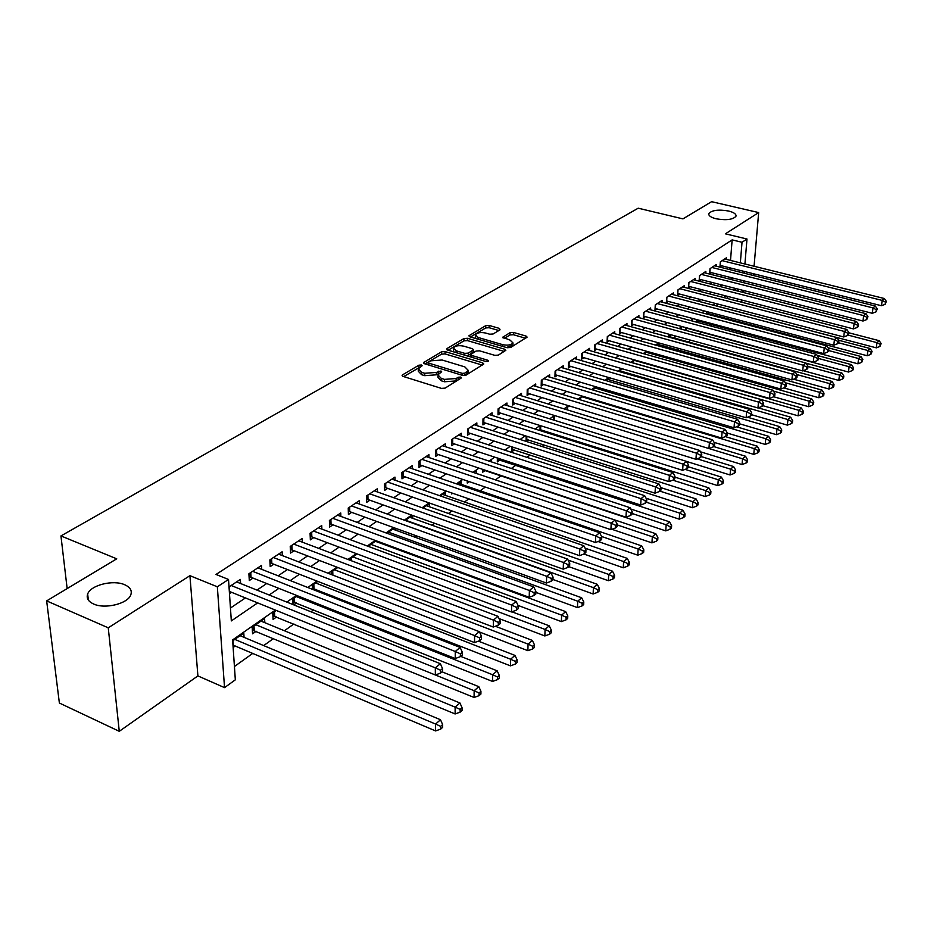 <?xml version="1.0" encoding="UTF-8"?>
<svg xmlns="http://www.w3.org/2000/svg" width="933" height="933" viewBox="0 0 933 933"><rect width="100%" height="100%" fill="white"/><g stroke="black" fill="none" stroke-linecap="round" stroke-linejoin="round"><path stroke-width="1.4" d="M421.413 365.001L418.894 365.188L402.555 374.844L402.076 375.334L403.103 376.419L441.449 388.396L445.134 388.116L461.485 377.842L460.727 377.06L458.185 377.247L456.132 378.518L444.458 379.381L441.262 378.39L437.869 374.844L441.682 371.754L440.947 370.996L436.341 372.43L424.713 373.282L421.553 372.302L418.252 368.838L422.136 365.748L421.413 365.001M419.815 367.264L403.662 376.605M459.339 379.311L456.12 380.909L456.132 378.518M439.455 373.247L436.352 374.809L436.341 372.43M716.089 218.777C726.282 220.491 732.906 219.652 735.962 216.258C736.405 214.135 733.956 212.386 728.626 211.021C718.492 209.319 711.891 210.158 708.835 213.552C708.369 215.651 710.783 217.389 716.089 218.777M93.603 604.001C105.032 609.424 128.066 603.639 130.818 594.788C132.229 590.566 130.188 587.219 124.707 584.746C113.313 579.486 90.606 585.084 87.667 594.018C86.244 598.17 88.227 601.493 93.603 604.001M500.053 329.804L499.377 328.393L489.102 325.442L485.696 325.675L468.867 335.81L469.905 336.825L507.179 347.729L510.654 347.484L527.145 337.105L526.049 336.067L513.43 332.44L510.013 332.673L502.724 337.268L510.071 340.125L512.987 342.924C511.179 345.058 507.75 345.642 502.689 344.662L478.174 337.489L475.364 334.772C477.195 332.649 480.623 332.066 485.638 333.034L489.685 334.212L493.125 333.979L500.053 329.804M730.516 260.424L732.137 239.886L742.027 242.265L746.995 239.011L744.919 263.992M46.65 600.899L108.251 627.816L119.272 731.32L59.374 703.027L46.65 600.899L116.742 558.82L60.948 535.927L638.207 208.199L682.956 218.882L711.599 201.68L758.669 212.572L725.384 233.821L746.995 239.011M119.272 731.32L197.901 675.912L189.924 575.673L108.251 627.816M189.924 575.673L217.342 586.799L228.515 579.463L231.326 620.911L257.66 602.893M732.137 239.886L216.024 574.448L228.515 579.463M445.029 351.566L441.496 351.823L423.465 362.68L424.503 363.742L462.511 375.369L466.127 375.101L483.795 363.963L482.711 362.867L445.029 351.566L445.029 353.91L441.496 354.155L425.051 363.905M446.977 348.569L463.969 338.527L467.433 338.282L504.741 349.234L505.838 350.307L498.362 355.111L494.852 355.356L479.539 350.82L476.028 351.076L470.803 354.423L471.876 355.485L487.866 360.266L488.635 361.024L485.86 361.503L447.583 350.05L446.977 348.569L446.977 349.793M752.465 284.927L752.628 283.061M753.281 275.48L753.432 273.731M754.062 266.255L758.669 212.572M707.587 314.246L708.427 313.651M696.391 322.107L698.047 320.94M685.732 327.588L685.592 329.687L687.469 328.381M674.862 335.845L674.769 337.291L676.273 336.23M663.771 344.289L663.725 345.047L664.518 344.499M541.362 430.999L542.353 430.3M526.422 441.484L528.51 440.014M511.937 446.86L511.855 451.724L514.363 449.963M497.382 457.928L497.324 461.928L499.89 460.121M482.489 469.287L482.454 472.366L485.078 470.524M467.258 480.95L467.246 483.049L469.264 481.626M451.677 492.927L451.677 493.977L452.68 493.277M314.678 590.192L315.89 589.353M293.778 604.876L296.519 602.951M276.261 610.439L272.739 612.899L273.101 619.407L276.635 616.923M264.82 622.684L264.587 618.591L252.178 627.256L252.575 633.81L256.213 631.268M240.609 583.533L240.352 579.416L229.017 586.915M261.753 569.363L261.532 565.41L248.889 573.772L249.309 580.548L253.006 578.087M282.326 555.578L282.139 551.765L269.835 559.905L270.208 566.623L273.801 564.232M302.362 542.178L302.199 538.493L290.221 546.423L290.548 553.071L294.047 550.738M321.862 529.116L321.733 525.571L310.071 533.291L310.351 539.88L313.756 537.606M340.86 516.416L340.755 512.987L329.396 520.497L329.629 527.028L332.953 524.824M359.38 504.03L359.287 500.718L348.231 508.042L348.417 514.515L351.659 512.357M377.433 491.959L377.364 488.764L366.576 495.901L366.727 502.316L369.888 500.216M395.032 480.203L394.974 477.113L384.466 484.064L384.583 490.42L387.661 488.379M412.199 468.739L412.164 465.742L401.901 472.53L401.995 478.827L404.992 476.833M428.947 457.555L428.923 454.651L418.917 461.275L418.975 467.515L421.903 465.567M445.286 446.639L445.286 443.828L435.513 450.289L435.536 456.47L438.405 454.569M461.252 435.979L461.264 433.25L451.724 439.56L451.735 443.047L640.679 505.045L641.053 498.665L454.511 437.717M476.833 425.588L476.856 422.941L467.538 429.098L467.503 435.175L470.232 433.367M492.053 415.43L492.088 412.853L482.991 418.882L482.932 424.9L485.592 423.127M506.934 405.505L506.969 403.009L498.082 408.887L498 414.87L500.601 413.132M521.465 395.814L521.512 393.388L512.835 399.137L512.718 405.062L515.261 403.359M535.682 386.332L535.74 383.976L527.238 389.597L527.11 395.475L529.594 393.819M549.572 377.072L549.642 374.774L541.338 380.267L541.175 386.099L543.612 384.478M563.159 368.01L563.24 365.783L555.112 371.159L554.937 376.932L557.316 375.346M576.466 359.147L576.536 356.977L568.594 362.237L568.395 367.964L570.716 366.412M589.469 350.481L589.563 348.371L581.784 353.514L581.562 359.193L583.836 357.677M602.205 342.003L602.298 339.939L594.683 344.977L594.449 350.61L596.677 349.117M614.672 333.699L614.765 331.681L607.313 336.615L607.068 342.201L609.249 340.743M626.883 325.559L626.988 323.611L619.687 328.428L619.419 333.979L621.553 332.556M638.837 317.605L638.942 315.692L631.793 320.416L631.513 325.92L633.6 324.521M650.558 309.803L650.663 307.937L643.653 312.567L643.362 318.025L645.403 316.66M662.033 302.164L662.138 300.344L655.281 304.881L654.966 310.292L656.972 308.951M673.276 294.676L673.393 292.904L666.663 297.347L666.337 302.712L668.308 301.406M684.309 287.341L684.414 285.603L677.825 289.965L677.486 295.283L679.411 294M695.108 280.145L695.237 278.454L688.764 282.722L688.414 288.005L690.303 286.746M705.71 273.089L705.838 271.433L699.493 275.632L699.132 280.868L700.986 279.632M716.112 266.173L716.229 264.552L710.013 268.669L709.64 273.87L711.459 272.658M230.451 608.036L245.414 597.925M256.983 590.099L266.698 583.533M278.139 575.813L287.411 569.538M298.712 561.911L307.563 555.916M318.724 548.371L327.191 542.656M338.212 535.204L346.295 529.746M357.199 522.375L364.908 517.162M375.684 509.885L383.043 504.905M393.703 497.709L400.735 492.962M411.266 485.836L417.972 481.3M428.387 474.267L434.79 469.94M445.099 462.978L451.21 458.849M461.392 451.957L467.223 448.015M477.299 441.204L482.862 437.449M492.834 430.708L498.14 427.127M508.007 420.468L513.057 417.051M522.818 410.45L527.635 407.196M537.291 400.665L541.886 397.563M551.45 391.102L555.811 388.151M565.281 381.749L569.433 378.95M578.81 372.617L582.763 369.935M592.035 363.672L595.802 361.129M604.981 354.925L608.549 352.511M617.646 346.365L621.04 344.067M630.055 337.979L633.262 335.81M642.184 329.781L645.239 327.716M654.08 321.745L656.96 319.797M665.719 313.873L668.448 312.03M677.125 306.164L679.714 304.415M688.309 298.618L690.747 296.962M699.26 291.213L701.558 289.65M710.001 283.959L712.159 282.489M720.521 276.833L722.562 275.457M729.793 269.59L729.933 267.864M229.483 593.761L231.629 592.327M451.724 439.56L451.712 445.694L454.511 443.84M726.306 259.386L726.434 257.8L720.334 261.835L719.949 267.001L721.722 265.812M234.416 666.512L252.726 653.415M263.689 645.578L273.602 638.499M284.425 630.755L293.907 623.967M310.957 611.768L313.675 609.832M331.74 596.91L332.929 596.059M397.878 549.607L398.624 549.071M415.15 537.256L416.876 536.02M431.991 525.209L434.65 523.308M448.423 513.465L451.969 510.922M464.459 501.989L468.856 498.852M480.122 490.793L485.312 487.084M495.423 479.854L501.021 475.842M511.331 468.471L515.716 465.334M526.888 457.345L530.084 455.059M542.061 446.499L544.126 445.018M556.884 435.898L557.864 435.198M665.987 357.864L667.13 357.047M677.265 349.793L679.037 348.534M688.321 341.898L690.7 340.195M699.295 334.037L701.791 332.265M710.631 325.932L712.276 324.766M721.722 318.001L722.562 317.407M727.507 298.525L727.682 296.402M233.133 647.479L235.233 645.998M244.061 637.344L243.793 633.099L232.679 640.854M293.032 604.572L292.764 598.928L297.347 595.732M312.427 589.306L312.263 585.318L317.85 581.422M331.343 574.506L331.262 572.057L337.804 567.497M349.805 560.15L349.77 559.135L357.211 553.945M376.116 540.755L368.127 546.33M378.506 542.446L378.495 541.641M394.519 527.915L386.892 533.233M395.837 530.236L395.802 528.381M412.456 515.401L405.179 520.474M412.736 518.328L412.701 515.482M429.238 506.712L429.215 503.703L422.987 508.042M445.344 495.365L445.344 492.449L440.341 495.936M461.077 484.297L461.077 481.463L457.263 484.122M476.436 473.474L476.46 470.722L473.766 472.611M491.469 461.905L491.493 460.237L489.86 461.369M506.164 450.604L506.176 449.986L505.569 450.417M526.06 441.367L526.189 436.073M539.985 430.568L540.102 426.311L540.86 425.786M553.619 420.037L553.712 416.818L555.252 415.745M566.949 409.762L567.031 407.523L569.305 405.937M580.011 399.744L580.069 398.426L583.043 396.35M592.805 389.959L596.479 386.973M609.611 377.807L605.715 380.524M622.463 368.838L618.754 371.416M635.035 360.056L631.513 362.517M647.339 351.473L644.003 353.805M648.085 352.814L648.155 351.706M659.386 343.064L656.214 345.28M659.456 344.837L659.561 343.111M670.594 337.011L670.71 335.169L668.18 336.93M681.522 329.209L681.626 327.541L679.889 328.766M692.274 321.01L692.344 320.066L691.353 320.765M696.228 322.072L696.403 319.518M706.689 314.013L706.864 311.61M716.964 306.129L717.139 303.866M60.948 535.927L67.153 588.595M742.586 292.099L744.499 290.746M275.375 610.077L232.62 639.898L235.326 679.83L224.538 687.633L217.342 586.799M197.901 675.912L224.538 687.633M744.301 271.445L744.149 273.194M743.531 280.751L743.368 282.617M742.738 290.303L742.563 292.297M741.922 300.088L741.747 302.222M739.589 272.051L739.729 270.313M740.347 262.861L742.027 242.265M269.182 594.997L278.862 588.373M290.256 580.583L299.493 574.25M310.747 566.553L319.576 560.511M330.679 552.907L339.111 547.146M350.097 539.624L358.132 534.119M368.99 526.69L376.664 521.43M387.393 514.095L394.729 509.068M405.33 501.814L412.328 497.021M422.812 489.848L429.495 485.277M439.863 478.186L446.231 473.824M456.482 466.803L462.57 462.64M472.704 455.701L478.501 451.735M488.53 444.866L494.07 441.076M503.983 434.288L509.266 430.673M519.075 423.955L524.101 420.515M533.816 413.867L538.609 410.59M548.219 404.012L552.779 400.887M562.296 394.379L566.634 391.405M576.046 384.967L580.186 382.133M589.504 375.754L593.435 373.06M602.66 366.751L606.392 364.197M615.535 357.945L619.08 355.508M628.131 349.315L631.501 347.018M640.458 340.883L643.653 338.691M652.517 332.626L655.549 330.55M664.343 324.532L667.212 322.573M675.912 316.614L678.629 314.748M687.248 308.858L689.814 307.097M698.362 301.254L700.788 299.586M709.243 293.802L711.529 292.227M719.914 286.489L722.072 285.02M730.376 279.329L732.405 277.952M736.359 288.67L734.224 290.163M725.921 295.948L723.646 297.534M715.261 303.377L712.859 305.056M704.403 310.957L701.849 312.73M693.312 318.689L690.618 320.567M681.988 326.573L679.142 328.556M670.442 334.632L667.433 336.731M658.64 342.854L655.467 345.07M646.592 351.263L643.245 353.595M634.277 359.846L630.755 362.296M621.705 368.617L617.996 371.194M608.841 377.573L604.946 380.302M595.697 386.74L591.604 389.597M582.262 396.117L577.947 399.114M568.512 405.692L563.987 408.852M554.459 415.5L549.7 418.812M540.067 425.53L535.076 429.017M525.337 435.804L520.101 439.455M510.258 446.324L504.765 450.149M494.805 457.088L489.044 461.1M478.979 468.121L472.938 472.331M462.768 479.434L456.435 483.842M446.137 491.015L439.513 495.645M429.098 502.899L422.148 507.75M411.616 515.098L404.327 520.171M393.668 527.6L386.04 532.918M375.253 540.44L367.264 546.015M356.348 553.619L347.974 559.462M336.93 567.159L328.159 573.282M316.975 581.072L307.785 587.487M296.472 595.382L286.839 602.088M737.222 301.044L737.397 298.922M738.026 291.131L738.19 289.137M418.264 370.039L418.264 371.217L421.576 374.681L421.553 372.302M436.352 374.809L424.737 375.661L421.576 374.681M437.869 376.046L437.869 377.235L441.262 380.781L441.262 378.39M456.12 380.909L444.47 381.772L441.262 380.781M482.256 365.095L445.029 353.91M428.492 362.121L428.9 363.182L462.243 373.363L464.774 373.177L468.273 370.413L464.821 366.891L442.114 360.01L430.673 360.826L428.492 362.121M428.177 362.692L428.177 364.861M468.261 371.649L468.261 372.792L464.821 375.521M448.143 350.213L463.958 340.837L463.969 338.527M504.286 351.438L467.421 340.592L463.958 340.837M470.803 354.762L470.757 356.989M463.806 346.166C458.698 345.163 455.187 345.77 453.298 347.986L456.097 350.773L464.774 353.362L468.296 353.117L473.521 349.782L472.46 348.732L463.806 346.166M453.298 348.884L453.765 351.904M466.99 355.858L468.284 355.45L468.296 353.117M473.509 351.776L468.284 355.45M475.364 335.612L475.748 338.527M506.374 347.496L512.952 345.245L512.963 344.405M525.582 338.236L513.383 334.725L509.978 334.959L504.275 338.434M498.84 330.539L489.079 327.716L485.673 327.95L470.454 336.976M232.97 645.065L435.594 730.924L435.559 724.043L440.516 719.763L240.096 635.688M234.789 639.385L435.559 724.043L440.668 726.34L440.679 729.093L442.65 727.378L442.639 724.626L440.668 726.34M440.516 719.763L442.639 724.626M440.679 729.093L435.594 730.924M229.331 586.705L229.658 591.534L435.349 674.991L435.326 667.853L231.162 585.492M440.516 670.232L440.528 673.09L442.534 671.422L442.522 668.576L440.516 670.232L435.326 667.853L440.364 663.713L236.574 581.912M272.902 615.78L474.092 697.464L474.139 690.712L435.384 674.979L440.528 673.09M442.522 668.576L440.364 663.713M252.353 630.078L455.117 713.955L455.129 707.132L459.934 702.981L260.983 621.11M255.817 624.713L455.129 707.132L460.156 709.407L460.144 712.136L462.057 710.468L462.068 707.75L460.156 709.407M459.934 702.981L462.068 707.75M460.144 712.136L455.117 713.955M479.084 692.962L479.049 695.668L480.915 694.047L480.938 691.341L479.084 692.962L474.139 690.712L478.816 686.676L442.044 671.83M478.816 686.676L480.938 691.341M479.049 695.668L474.092 697.464M292.904 601.855L492.531 681.44L492.624 674.746L497.161 670.815L460.692 656.365M296.216 596.525L492.624 674.746L497.476 676.973L497.429 679.656L499.248 678.081L499.283 675.399L497.476 676.973M497.161 670.815L499.283 675.399M497.429 679.656L492.531 681.44M312.392 588.291L510.456 665.859L510.584 659.223L514.993 655.409L478.361 641.146M315.622 582.973L510.584 659.223L515.366 661.427L515.308 664.086L517.069 662.558L517.127 659.899L515.366 661.427M514.993 655.409L517.127 659.899M515.308 664.086L510.456 665.859M250.767 572.524L251.047 577.305L455.234 658.535L455.246 651.479L252.598 571.311M460.354 653.823L460.342 656.657L462.29 655.036L462.301 652.214L460.354 653.823L455.246 651.479L460.132 647.455L257.858 567.835M251.047 577.305L249.088 576.932M455.234 658.535L460.342 656.657M462.301 652.214L460.132 647.455M271.608 558.739L271.865 563.474L474.535 642.569L474.582 635.571L273.451 557.514M479.609 637.892L479.585 640.691L481.475 639.128L481.498 636.329L479.609 637.892L474.582 635.571L479.34 631.664L278.57 554.132M271.865 563.474L270.01 563.124M474.535 642.569L479.585 640.691M481.498 636.329L479.34 631.664M291.901 545.315L292.122 550.004L493.277 627.046L493.382 620.118L293.732 544.091M498.315 622.416L498.269 625.192L500.111 623.664L500.158 620.9L498.315 622.416L493.382 620.118L497.989 616.316L298.723 540.79M292.122 550.004L290.385 549.665M493.277 627.046L498.269 625.192M500.158 620.9L497.989 616.316M311.657 532.242L311.844 536.895L511.506 611.966L511.634 605.097L313.488 531.029M516.497 607.383L516.439 610.124L518.223 608.643L518.281 605.902L516.497 607.383L511.634 605.097L516.124 601.412L318.351 527.81M311.844 536.895L310.211 536.58M511.506 611.966L516.439 610.124M518.281 605.902L516.124 601.412M479.492 632.003L527.891 650.698L528.055 644.12L532.346 640.411L495.376 626.265M334.539 569.771L528.055 644.12L532.755 646.312L532.685 648.948L534.399 647.455L534.469 644.82L532.755 646.312M532.346 640.411L534.469 644.82M532.685 648.948L527.891 650.698M330.888 519.506L331.052 524.113L529.221 597.295L529.384 590.496L332.731 518.293M534.166 592.758L534.096 595.476L535.834 594.029L535.904 591.312L534.166 592.758L529.384 590.496L533.746 586.915L337.454 515.168M331.052 524.113L329.512 523.821M529.221 597.295L534.096 595.476M535.904 591.312L533.746 586.915M499.05 618.567L544.86 635.956L545.059 629.437L549.234 625.821L511.937 611.803M352.966 556.908L545.059 629.437L549.689 631.606L549.607 634.207L551.275 632.761L551.356 630.148L549.689 631.606M549.234 625.821L551.356 630.148M549.607 634.207L544.86 635.956M349.63 507.109L349.77 511.669L546.446 583.043L546.656 576.302L351.473 505.896M551.356 578.53L551.275 581.224L552.966 579.825L553.047 577.13L551.356 578.53L546.656 576.302L550.89 572.815L356.079 502.84M349.77 511.669L348.324 511.389M546.446 583.043L551.275 581.224M553.047 577.13L550.89 572.815M518.06 605.435L561.374 621.6L561.608 615.139L565.678 611.616L375.358 541.28M370.937 544.371L561.608 615.139L566.168 617.284L566.063 619.862L567.696 618.451L567.789 615.873L566.168 617.284M565.678 611.616L567.789 615.873M566.063 619.862L561.374 621.6M367.905 495.026L368.01 499.54L563.217 569.165L563.45 562.482L369.736 493.814M568.08 564.698L567.987 567.369L569.631 566.004L569.725 563.334L568.08 564.698L563.45 562.482L567.579 559.089L374.226 490.84M368.01 499.54L366.657 499.283M563.217 569.165L567.987 567.369M569.725 563.334L567.579 559.089M535.88 592.362L577.457 607.616L577.714 601.214L581.679 597.785L392.781 529.128M388.466 532.137L577.714 601.214L582.204 603.336L582.099 605.902L583.685 604.526L583.79 601.96L582.204 603.336M581.679 597.785L583.79 601.96M582.099 605.902L577.457 607.616M385.714 483.236L385.796 487.726L579.533 555.66L579.801 549.047L387.545 482.023M584.361 551.228L584.256 553.875L585.854 552.546L585.959 549.899L584.361 551.228L579.801 549.047L583.813 545.735L391.93 479.13M385.796 487.726L384.524 487.469M579.533 555.66L584.256 553.875M585.959 549.899L583.813 545.735M552.977 579.498L593.131 593.994L593.411 587.65L597.272 584.315L409.774 517.267M405.563 520.206L593.411 587.65L597.831 589.749L597.715 592.292L599.254 590.951L599.371 588.42L597.831 589.749M597.272 584.315L599.371 588.42M597.715 592.292L593.131 593.994M403.079 471.748L403.138 476.192L595.429 542.505L595.721 535.95L404.91 470.535M600.211 538.119L600.094 540.743L601.645 539.449L601.773 536.825L600.211 538.119L595.721 535.95L599.627 532.731L409.19 467.713M403.138 476.192L401.948 475.947M595.429 542.505L600.094 540.743M601.773 536.825L599.627 532.731M568.827 566.669L608.398 580.723L608.701 574.436L612.468 571.183L426.358 505.698M568.08 560.08L608.701 574.436L613.063 576.524L612.934 579.043L614.439 577.725L614.567 575.218L613.063 576.524M612.468 571.183L614.567 575.218M612.934 579.043L608.398 580.723M420.025 460.54L420.06 464.937L610.905 529.687L611.22 523.203L421.856 459.328M615.652 525.349L615.512 527.938L617.04 526.678L617.168 524.089L615.652 525.349L611.22 523.203L615.034 520.066L426.019 456.564M420.06 464.937L418.952 464.716M610.905 529.687L615.512 527.938M617.168 524.089L615.034 520.066M583.883 554.015L623.279 567.789L623.617 561.549L627.279 558.389L442.545 494.397M585.061 548.149L623.617 561.549L627.909 563.625L627.769 566.121L629.239 564.838L629.367 562.342L627.909 563.625M627.279 558.389L629.367 562.342M627.769 566.121L623.279 567.789M436.562 449.601L436.574 453.963L625.985 517.209L626.323 510.783L438.382 448.388M630.685 512.905L630.545 515.471L632.026 514.246L632.177 511.681L630.685 512.905L626.323 510.783L630.043 507.715L442.452 445.694M436.574 453.963L435.536 453.741M625.985 517.209L630.545 515.471M632.177 511.681L630.043 507.715M598.065 541.502L637.787 555.182L638.149 549.001L641.729 545.91L458.36 483.364M601.587 536.475L638.149 549.001L642.382 551.041L642.231 553.514L643.665 552.278L643.805 549.805L642.382 551.041M641.729 545.91L643.805 549.805M642.231 553.514L637.787 555.182M645.344 500.776L645.193 503.319L646.639 502.129L646.791 499.575L645.344 500.776L641.053 498.665L644.668 495.691L458.488 435.081M640.679 505.045L645.193 503.319M646.791 499.575L644.668 495.691M611.92 529.303L651.945 542.878L652.319 536.743L655.817 533.734L473.801 472.588M617.133 524.882L652.319 536.743L656.494 538.773L656.342 541.222L657.742 540.009L657.893 537.56L656.494 538.773M655.817 533.734L657.893 537.56M656.342 541.222L651.945 542.878M468.459 428.492L468.436 432.784L655.013 493.184L655.409 486.863L470.267 427.291M659.643 488.95L659.479 491.469L660.891 490.303L661.054 487.784L659.643 488.95L655.409 486.863L658.943 483.959L474.151 424.725M468.436 432.784L467.526 432.585M655.013 493.184L659.479 491.469M661.054 487.784L658.943 483.959M482.478 469.742L665.754 530.877L666.15 524.789L669.556 521.85L630.731 508.998M632.073 513.477L666.15 524.789L670.267 526.807L670.104 529.233L671.468 528.055L671.632 525.617L670.267 526.807M669.556 521.85L671.632 525.617M670.104 529.233L665.754 530.877M483.842 418.311L483.807 422.556L668.996 481.615L669.404 475.352L485.661 417.109M673.579 477.416L673.416 479.924L674.792 478.781L674.956 476.273L673.579 477.416L669.404 475.352L672.856 472.518L489.452 414.602M483.807 422.556L482.956 422.381M668.996 481.615L673.416 479.924M674.956 476.273L672.856 472.518M497.359 459.363L679.236 519.156L679.656 513.127L682.979 510.258L646.056 498.222M646.464 502.269L679.656 513.127L683.714 515.121L683.539 517.535L684.869 516.381L685.044 513.966L683.714 515.121M682.979 510.258L685.044 513.966M683.539 517.535L679.236 519.156M498.887 408.362L498.817 412.573L682.629 470.325L683.061 464.121L500.683 407.161M687.178 466.162L687.003 468.646L688.344 467.538L688.531 465.054L687.178 466.162L683.061 464.121L686.42 461.357L504.391 404.712M498.817 412.573L498.035 412.398M682.629 470.325L687.003 468.646M688.531 465.054L686.42 461.357M511.89 449.228L692.391 507.715L692.834 501.744L696.076 498.945L660.984 487.656M659.911 491.12L692.834 501.744L696.834 503.715L696.659 506.106L697.954 504.975L698.129 502.595L696.834 503.715M696.076 498.945L698.129 502.595M696.659 506.106L692.391 507.715M513.57 398.636L513.5 402.811L695.936 459.304L696.391 453.158L515.378 397.446M700.45 455.187L700.275 457.648L701.581 456.552L701.768 454.103L700.45 455.187L696.391 453.158L699.668 450.464L518.993 395.056M513.5 402.811L512.765 402.659M695.936 459.304L700.275 457.648M701.768 454.103L699.668 450.464M526.107 439.315L705.243 496.554L705.698 490.63L708.87 487.889L674.897 477.125M672.786 480.157L705.698 490.63L709.651 492.577L709.465 494.957L710.724 493.849L710.911 491.481L709.651 492.577M708.87 487.889L710.911 491.481M709.465 494.957L705.243 496.554M527.938 389.143L527.845 393.283L708.928 448.551L709.407 442.452L529.734 387.953M713.407 444.458L713.22 446.907L714.503 445.846L714.69 443.408L713.407 444.458L709.407 442.452L712.602 439.828L533.268 385.609M527.845 393.283L527.168 393.131M708.928 448.551L713.22 446.907M714.69 443.408L712.602 439.828M540.009 429.612L717.792 485.638L718.27 479.772L721.361 477.09L688.402 466.792M685.114 469.369L718.27 479.772L722.165 481.708L721.979 484.052L723.215 482.979L723.402 480.635L722.165 481.708M721.361 477.09L723.402 480.635M721.979 484.052L717.792 485.638M541.98 379.848L541.863 383.953L721.617 438.055L722.107 432.014L543.764 378.658M726.061 433.997L725.862 436.411L727.11 435.384L727.308 432.959L726.061 433.997L722.107 432.014L725.233 429.437L547.228 376.372M541.863 383.953L541.245 383.813M721.617 438.055L725.862 436.411M727.308 432.959L725.233 429.437M686.466 461.415L730.061 474.979L730.551 469.159L733.571 466.547L701.476 456.645M697.173 458.838L730.551 469.159L734.399 471.072L734.201 473.404L735.402 472.355L735.601 470.022L734.399 471.072M733.571 466.547L735.601 470.022M734.201 473.404L730.061 474.979M555.706 370.763L555.59 374.833L734.014 427.792L734.516 421.809L557.491 369.585M738.423 423.769L738.213 426.171L739.437 425.156L739.636 422.766L738.423 423.769L734.516 421.809L737.571 419.29L560.885 367.345M555.59 374.833L555.007 374.704M734.014 427.792L738.213 426.171M739.636 422.766L737.571 419.29M700.438 451.794L742.038 464.564L742.551 458.791L745.502 456.225L713.652 446.545M708.975 448.54L742.551 458.791L746.353 460.692L746.143 463.001L747.321 461.975L747.531 459.666L746.353 460.692M745.502 456.225L747.531 459.666M746.143 463.001L742.038 464.564M569.142 361.876L569.002 365.911L746.12 417.774L746.633 411.838L570.926 360.698M750.494 413.786L750.284 416.165L751.473 415.173L751.683 412.806L750.494 413.786L746.633 411.838L749.631 409.377L574.238 358.505M746.12 417.774L750.284 416.165M751.683 412.806L749.631 409.377M714.083 442.359L753.759 454.383L754.284 448.645L757.176 446.149L725.373 436.609M582.32 396.852L754.284 448.645L758.039 450.534L757.829 452.832L758.972 451.817L759.182 449.531L758.039 450.534M757.176 446.149L759.182 449.531M757.829 452.832L753.759 454.383M582.285 353.175L582.134 357.187L757.958 407.978L758.482 402.088L584.058 352.009M762.284 404.024L762.074 406.38L763.241 405.412L763.451 403.068L762.284 404.024L758.482 402.088L761.41 399.697L587.3 349.863M757.958 407.978L762.074 406.38M763.451 403.068L761.41 399.697M727.297 433.087L765.223 444.423L765.748 438.732L768.582 436.294L736.569 426.813M595.032 387.988L765.748 438.732L769.457 440.609L769.247 442.883L770.366 441.892L770.588 439.63L769.457 440.609M768.582 436.294L770.588 439.63M769.247 442.883L765.223 444.423M595.149 344.662L594.986 348.639L769.515 398.403L770.063 392.571L596.922 343.496M773.819 394.484L773.597 396.817L774.74 395.872L774.961 393.539L773.819 394.484L770.063 392.571L772.921 390.216L600.082 341.396M769.515 398.403L773.597 396.817M774.961 393.539L772.921 390.216M739.554 423.792L776.431 434.673L776.967 429.04L779.731 426.649L747.531 417.226M607.476 379.299L776.967 429.04L780.629 430.894L780.408 433.145L781.516 432.189L781.737 429.938L780.629 430.894M779.731 426.649L781.737 429.938M780.408 433.145L776.431 434.673M607.745 336.335L607.558 340.277L780.828 389.049L781.388 383.253L609.506 335.169M785.096 385.154L784.875 387.475L785.983 386.554L786.216 384.233L785.096 385.154L781.388 383.253L784.175 380.956L612.608 333.116M780.828 389.049L784.875 387.475M786.216 384.233L784.175 380.956M751.52 414.695L787.394 425.145L787.942 419.558L790.659 417.214L758.261 407.861M619.664 370.786L787.942 419.558L791.569 421.389L791.336 423.629L792.42 422.696L792.642 420.456L791.569 421.389M790.659 417.214L792.642 420.456M791.336 423.629L787.394 425.145M620.072 328.183L619.874 332.09L791.895 379.894L792.467 374.145L621.821 327.016M796.129 376.034L795.896 378.331L796.98 377.422L797.214 375.136L796.129 376.034L792.467 374.145L795.196 371.905L624.865 325.011M791.895 379.894L795.896 378.331M797.214 375.136L795.196 371.905M762.914 405.692L798.123 415.826L798.683 410.275L801.342 407.989L634.545 360.406M631.606 362.459L798.683 410.275L802.263 412.094L802.03 414.322L803.091 413.401L803.313 411.185L802.263 412.094M801.342 407.989L803.313 411.185M802.03 414.322L798.123 415.826M632.142 320.194L631.944 324.066L802.718 370.937L803.29 365.246L633.892 319.039M806.917 367.112L806.683 369.386L807.745 368.5L807.978 366.226L806.917 367.112L803.29 365.246L805.972 363.042L636.866 317.068M802.718 370.937L806.683 369.386M807.978 366.226L805.972 363.042M773.679 396.758L808.619 406.695L809.203 401.19L811.792 398.951L646.184 352.277M773.457 391.09L809.203 401.19L812.736 402.998L812.503 405.202L813.529 404.304L813.763 402.1L812.736 402.998M811.792 398.951L813.763 402.1M812.503 405.202L808.619 406.695M643.968 312.368L643.758 316.205L813.296 362.167L813.891 356.523L645.706 311.214M817.471 358.377L817.226 360.628L818.276 359.765L818.509 357.514L817.471 358.377L813.891 356.523L816.503 354.377L648.622 309.289M813.296 362.167L817.226 360.628M818.509 357.514L816.503 354.377M783.79 387.895L818.906 397.761L819.489 392.303L822.031 390.111L657.59 344.324M785.294 382.752L819.489 392.303L822.976 394.088L822.743 396.28L823.757 395.394L823.991 393.213L822.976 394.088M822.031 390.111L823.991 393.213M822.743 396.28L818.906 397.761M655.549 304.706L655.328 308.508L823.664 353.595L824.271 347.997L657.287 303.552M827.804 349.828L827.559 352.068L828.574 351.216L828.819 348.977L827.804 349.828L824.271 347.997L826.825 345.886L660.144 301.662M823.664 353.595L827.559 352.068M828.819 348.977L826.825 345.886M793.645 379.206L828.97 389.014L829.565 383.591L832.049 381.445L668.774 336.521M796.864 374.565L829.565 383.591L833.017 385.364L832.772 387.533L833.764 386.67L834.009 384.513L833.017 385.364M832.049 381.445L834.009 384.513M832.772 387.533L828.97 389.014M666.908 297.184L666.675 300.974L833.81 345.198L834.429 339.647L668.634 296.041M837.916 341.455L837.671 343.682L838.662 342.854L838.919 340.627L837.916 341.455L834.429 339.647L836.924 337.583L671.433 294.187M833.81 345.198L837.671 343.682M838.919 340.627L836.924 337.583M803.325 370.693L838.825 380.442L839.432 375.066L841.869 372.955L806.077 363.229M807.955 366.482L839.432 375.066L842.849 376.827L842.604 378.973L843.572 378.133L843.817 375.987L842.849 376.827M841.869 372.955L843.817 375.987M842.604 378.973L838.825 380.442M678.034 289.825L677.79 293.58L843.747 336.976L844.365 331.46L679.76 288.682M847.817 333.268L847.572 335.472L848.54 334.655L848.797 332.451L847.817 333.268L844.365 331.46L846.826 329.442L682.501 286.874M843.747 336.976L847.572 335.472M848.797 332.451L846.826 329.442M685.708 327.903L848.494 372.045L849.1 366.716L851.491 364.651L817.18 355.426M818.416 358.435L849.1 366.716L852.482 368.453L852.226 370.588L853.182 369.76L853.427 367.625L852.482 368.453M851.491 364.651L853.427 367.625M852.226 370.588L848.494 372.045M688.951 282.606L688.694 286.326L853.473 328.917L854.103 323.459L690.665 281.474M857.52 325.244L857.264 327.425L858.22 326.632L858.477 324.451L857.52 325.244L854.103 323.459L856.506 321.477L693.359 279.69M853.473 328.917L857.264 327.425M858.477 324.451L856.506 321.477M696.333 320.486L857.952 363.812L858.582 358.529L860.914 356.499L828.038 347.764M828.656 350.551L858.582 358.529L861.917 360.255L861.66 362.377L862.85 359.45L861.917 360.255M860.914 356.499L862.85 359.45M861.66 362.377L857.952 363.812M699.645 275.527L699.388 279.224L863.002 321.034L863.643 315.611L701.348 274.395M867.014 317.383L866.757 319.553L867.958 316.602L867.014 317.383L863.643 315.611L865.999 313.675L703.995 272.646M863.002 321.034L866.757 319.553M867.958 316.602L865.999 313.675M706.748 313.208L867.235 355.753L867.865 350.505L870.151 348.522L838.662 340.242M838.674 342.808L867.865 350.505L871.154 352.219L870.909 354.318L872.075 351.426L871.154 352.219M870.151 348.522L872.075 351.426M870.909 354.318L867.235 355.753M710.141 268.587L709.873 272.249L872.343 313.301L872.996 307.925L711.832 267.456M876.32 309.686L876.064 311.832L877.242 308.916L876.32 309.686L872.996 307.925L875.294 306.024L714.421 265.753M872.343 313.301L876.064 311.832M877.242 308.916L875.294 306.024M716.976 306.071L876.32 347.846L876.962 342.644L879.213 340.697L848.762 332.778M848.015 335.099L876.962 342.644L880.227 344.347L879.971 346.423L881.125 343.566L880.227 344.347M879.213 340.697L881.125 343.566M879.971 346.423L876.32 347.846M720.428 261.776L720.148 265.415L881.498 305.732L882.151 300.391L722.119 260.657M885.452 302.129L885.184 304.275L886.35 301.382L885.452 302.129L882.151 300.391L884.414 298.537L724.661 258.977M881.498 305.732L885.184 304.275M886.35 301.382L884.414 298.537M418.917 367.555L418.894 365.188M458.185 379.638L458.185 377.247M438.417 373.562L438.417 371.182M424.737 375.661L424.713 373.282M444.47 381.772L444.458 379.381M402.578 376.209L402.555 374.844M482.688 364.838L482.711 362.867M423.932 363.497L423.92 362.202M441.496 354.155L441.496 351.823M428.912 365.095L428.9 363.182M462.232 375.276L462.243 373.363M464.762 375.533L464.774 373.177M466.897 374.238L466.908 371.859M467.421 340.592L467.433 338.282M504.718 351.181L504.741 349.234M471.865 357.316L471.876 355.485M487.854 361.526L487.866 360.266M456.085 352.592L456.097 350.773M464.762 355.193L464.774 353.362M473.089 352.534L473.113 350.202M478.163 339.239L478.174 337.489M502.665 346.411L502.689 344.662M503.097 337.991L503.109 336.871M509.978 334.959L510.013 332.673M513.383 334.725L513.43 332.44M526.002 337.968L526.049 336.067M469.264 336.545L469.276 335.39M485.673 327.95L485.696 325.675M489.079 327.716L489.102 325.442M499.353 330.224L499.377 328.393M233.297 645.181L232.982 640.644M253.24 630.195L253.03 626.661M254.289 630.463L254.009 625.973M273.684 615.885L273.497 612.375M274.722 616.142L274.477 611.686M293.592 601.937L293.428 598.461M294.618 602.193L294.408 597.785M312.987 588.361L312.835 584.921M314.001 588.606L313.815 584.233M249.752 573.2L249.986 577.049M270.605 559.403L270.815 563.217M290.898 545.968L291.084 549.759M310.654 532.895L310.817 536.65M331.856 574.705L331.751 571.719M332.871 575.101L332.731 571.031M329.897 520.171L330.025 523.88M350.237 560.313L350.19 558.855M351.24 560.698L351.158 558.167M348.65 507.762L348.755 511.447M369.153 546.715L369.13 545.63M366.914 495.68L367.007 499.318M384.734 483.889L384.804 487.504M402.1 472.39L402.158 475.97M419.057 461.182L419.08 464.727M435.594 450.242L435.606 453.753M452.692 438.918L452.692 443.245M498.129 459.549L498.152 458.185M512.614 449.391L512.66 447.094M526.783 439.466L526.853 436.282M540.627 429.751L540.732 425.868M554.179 420.212L554.295 416.41M567.474 409.925L567.579 407.138M580.489 399.884L580.559 398.076M593.248 390.087L593.283 389.201M696.473 320.52L696.543 319.553M706.864 313.243L706.981 311.634M717.057 306.094L717.22 303.89M88.343 600.059L87.667 594.018M708.777 214.52L708.835 213.552M468.261 372.792L468.273 370.413M473.509 352.114L473.521 349.782M512.952 345.245L512.987 342.924"/></g></svg>
